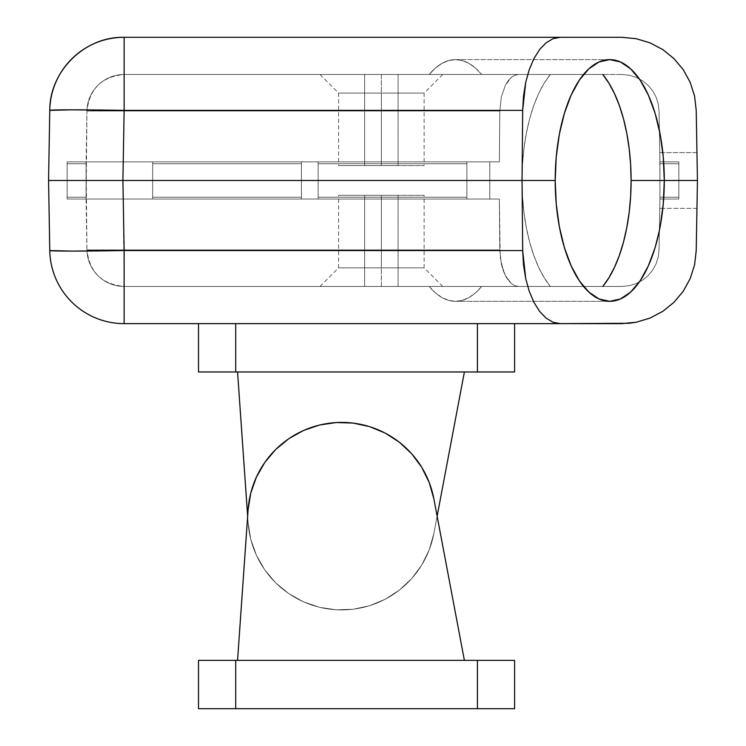 <?xml version="1.0" encoding="UTF-8"?>
<svg xmlns="http://www.w3.org/2000/svg" width="746" height="746" viewBox="0 0 746 746"><rect width="100%" height="100%" fill="white"/><g stroke="black" fill="none" stroke-linecap="round" stroke-linejoin="round"><path stroke-width="0.56" stroke-dasharray="3.73 2.8" d="M381.365 74.488L381.365 93.082L381.365 74.488L442.723 74.488L320.006 74.488L381.365 74.488L320.006 74.488L381.365 74.488L381.365 93.082L424.129 93.082L381.365 93.082L381.365 165.593L381.365 93.082L424.129 93.082L338.6 93.082L381.365 93.082L381.365 165.593L424.129 165.593L381.365 165.593L381.365 74.488M623.497 118.875L626.789 133.292L629.176 148.538L630.631 164.362L631.116 180.467L678.851 180.467L678.851 161.873L678.851 180.467L678.851 161.873L659.93 161.873L678.851 161.873L659.93 161.873L678.851 161.873L678.851 180.467L659.93 180.467L659.93 161.873L659.93 197.196L659.93 180.467L697.445 180.467L631.116 180.467L697.445 180.467L696.96 152.576L659.772 152.576L659.93 180.467L697.445 180.457M518.61 74.488L124.134 74.488L518.61 74.488L514.982 75.187L511.486 77.258L508.268 80.615L505.424 85.147L501.331 96.989L499.811 111.023L499.354 161.873L301.421 161.873L499.354 161.873L466.893 161.873L489.786 161.873L489.786 180.467L301.421 180.467L301.421 161.873L499.354 161.873L466.893 161.873L466.893 180.467L489.786 180.467L489.786 161.873L489.786 180.467L122.913 180.467L122.913 161.873L67.149 161.873L152.678 161.873L122.913 161.873L152.678 161.873L152.678 180.467L122.913 180.467L318.15 180.467L318.15 161.873L67.149 161.873L86.07 161.873L67.149 161.873L67.149 180.467L67.149 161.873L67.149 180.467L67.149 161.873L318.15 161.873L122.913 161.873L122.913 180.467L67.149 180.467L67.149 161.873L67.149 180.467L555.201 180.467L522.023 180.467L522.508 164.362L523.953 148.538L526.35 133.292L529.632 118.875L533.754 105.568L538.64 93.595L544.207 83.17L550.352 74.488L518.61 74.488L550.352 74.488L544.207 83.17L538.64 93.595L533.754 105.568L529.632 118.875L526.35 133.292L523.953 148.538L522.508 164.362L522.023 180.467L489.786 180.467L489.786 161.873L499.354 161.873L499.811 111.023L501.331 96.989L505.424 85.147L508.268 80.615L511.486 77.258L514.982 75.187L518.61 74.488L514.982 75.187L511.486 77.258L505.424 85.147L501.331 96.989L499.811 111.023L124.134 111.023L123.249 161.873L499.354 161.873L499.811 111.023L499.354 161.873L123.249 161.873L124.134 111.023L499.811 111.023L124.134 111.023L123.249 161.873L86.07 161.873L86.956 111.023A37.188 0.653 -179 0 1 124.134 111.023L124.134 74.488L518.61 74.488L124.134 74.488L124.134 111.023L499.811 111.023L501.331 96.989L505.424 85.147L511.486 77.258L514.982 75.187L518.61 74.488M662.802 49.581L650.027 42.839L636.217 38.699L621.866 37.3L560.283 37.3L553.028 38.699L546.044 42.839L539.591 49.562L533.922 58.626L529.24 69.676L525.725 82.312L523.505 96.047L522.676 110.371L522.051 180.467L48.555 180.467L49.777 110.371L48.555 180.467L555.201 180.467L556.246 156.884M630.622 68.809L640.059 79.981L648.321 95.012L655.109 113.327L660.145 134.215L663.25 156.884L664.294 180.467L697.445 180.467L696.223 110.371L694.573 96.047L690.19 82.312L683.243 69.676L673.992 58.626L662.774 49.562L650.027 42.839L636.217 38.699L621.866 37.3L560.283 37.3L553.028 38.699L546.044 42.839L539.591 49.562L533.922 58.626L529.24 69.676L525.725 82.312L522.676 110.371L522.051 180.467L555.201 180.467L522.023 180.467A120.852 54.551 90 0 1 550.352 74.488A120.852 54.551 90 0 0 522.023 180.467L152.678 180.467L152.678 161.873L301.421 161.873L301.421 197.196L152.678 197.196L152.678 161.873L152.678 197.196L152.678 180.467L152.678 197.196L301.421 197.196L301.421 161.873L301.421 199.061L499.354 199.061L301.421 199.061L489.786 199.061L489.786 180.467L489.786 199.061L499.354 199.061L466.893 199.061L489.786 199.061L466.893 199.061L466.893 161.873L318.15 161.873L318.15 197.196L466.893 197.196L466.893 161.873L466.893 197.196L466.893 180.467L466.893 197.196L318.15 197.196L318.15 180.467L489.786 180.467L122.913 180.467L124.134 110.371L522.676 110.371L124.134 110.371L122.913 180.467L122.913 161.873L67.149 161.873L67.149 180.467L122.913 180.467L67.149 180.467L67.149 161.873L122.913 161.873L122.913 199.061L67.149 199.061L152.678 199.061L122.913 199.061L152.678 199.061L152.678 180.467L122.913 180.467L318.15 180.467L318.15 197.196L318.15 161.873L318.15 199.061L67.149 199.061L86.07 199.061L67.149 199.061L67.149 161.873L123.249 161.873L124.134 111.023A37.188 0.653 -179 0 0 86.956 111.023L86.07 197.196L67.149 197.196L67.149 180.467L67.149 197.196L67.149 180.467L67.149 197.196L86.07 197.196L86.07 161.873L67.149 161.873L67.149 180.467L67.149 161.873L86.07 161.873L86.07 197.196L86.07 161.873L86.07 197.196L67.149 197.196L86.07 197.196L67.149 197.196L67.149 180.467L67.149 197.196L67.149 180.467L67.149 197.196L86.07 197.196L86.07 161.873L67.149 161.873L67.149 199.061L67.149 180.467L67.149 199.061L318.15 199.061L122.913 199.061L122.913 180.467L67.149 180.467L67.149 199.061L67.149 180.467L555.201 180.467L67.149 180.467L522.051 180.467L522.676 250.553L124.134 250.553L122.913 180.467L124.134 250.553L522.676 250.553L525.725 278.612L529.24 291.248L533.922 302.307L539.591 311.362L546.044 318.094L553.028 322.235L560.283 323.633L124.134 323.633L124.134 250.553A74.376 1.296 -1 0 1 49.777 250.553L48.555 180.467L49.777 250.553L71.569 251.094L124.134 250.553L124.134 323.633C84.876 324.613 49.478 289.83 49.777 250.553A74.376 74.376 0 0 0 124.134 323.633L621.866 323.633L560.283 323.633L553.028 322.235L546.044 318.094L539.591 311.362L533.922 302.307L529.24 291.248L525.725 278.612L523.505 264.877L522.676 250.553L522.051 180.467L555.201 180.467A120.852 54.551 -90 0 0 609.752 301.319L609.752 301.319A120.852 54.551 -90 0 0 664.294 180.467A120.852 54.551 -90 0 0 609.752 59.615L609.762 59.615A120.852 54.551 -90 0 0 555.201 180.467L522.023 180.467L522.508 196.571L523.953 212.396L526.35 227.642L529.632 242.049L533.754 255.365L538.64 267.338L544.207 277.754L550.352 286.445L429.23 286.445L621.866 286.445L124.134 286.445L518.61 286.445L514.982 285.746L511.486 283.676L508.268 280.31L503.084 270.257L501.331 263.935L499.811 249.91L499.354 199.061L489.786 199.061L489.786 180.467L522.023 180.467L489.786 180.467L489.786 199.061L499.354 199.061L500.221 257.072L503.084 270.257L505.424 275.778L508.268 280.31L511.486 283.676L514.982 285.746L518.61 286.445L550.352 286.445L544.207 277.754L538.64 267.338L533.754 255.365L529.632 242.049L526.35 227.642L523.953 212.396L522.508 196.571L522.023 180.467L555.201 180.467L556.246 204.04L559.351 226.709L564.396 247.607L571.175 265.921L579.446 280.953L588.874 292.124L599.103 298.997M559.351 134.215L564.396 113.327L571.175 95.012M579.446 79.981L588.874 68.809L599.103 61.937L609.752 59.615L455.452 59.615A120.852 54.551 90 0 0 429.23 74.488L481.664 74.488A120.852 54.551 90 0 0 455.452 59.615L448.635 60.557L441.921 63.391L435.422 68.054L429.23 74.488A120.852 54.551 90 0 1 455.452 59.615A120.852 54.551 90 0 1 481.664 74.488L475.482 68.054L468.982 63.391L462.268 60.557L455.452 59.615L462.268 60.557L468.982 63.391L475.482 68.054L481.664 74.488L602.787 74.488L608.923 83.17M621.866 74.488L602.787 74.488L621.866 74.488L629.037 75.187L621.866 74.488L629.037 75.187L635.946 77.258L629.037 75.187L621.866 74.488M614.49 93.595L619.376 105.568M609.752 59.615L455.452 59.615L448.635 60.557L441.921 63.391L435.422 68.054L429.23 74.488L602.787 74.488A120.852 54.551 90 0 1 631.116 180.467L678.851 180.467L678.851 161.873L659.93 161.873L659.044 111.023L658.214 103.862L656.032 96.989L652.554 90.676L647.929 85.147L642.315 80.615L635.946 77.258L642.315 80.615L647.929 85.147L652.554 90.676L656.032 96.989L658.214 103.862L659.044 111.023L659.93 161.873L659.044 111.023L658.214 103.862L656.032 96.989L652.554 90.676L647.929 85.147L642.315 80.615L635.946 77.258L629.037 75.187L635.946 77.258L642.315 80.615L647.929 85.147L652.554 90.676L656.032 96.989L658.214 103.862L659.044 111.023L659.93 161.873L659.865 157.947L659.93 161.873L678.851 161.873L678.851 180.467L631.116 180.467L678.851 180.467L678.851 197.196L659.93 197.196L659.93 161.873L678.851 161.873L678.851 180.467L659.93 180.467L659.93 161.873L659.93 197.196L678.851 197.196L678.851 180.467L678.851 197.196L678.851 180.467L659.93 180.467L659.772 152.576L659.865 157.947L659.772 152.576L696.96 152.576L697.445 180.467L696.223 110.371L694.573 96.047M124.134 37.3L560.283 37.3L124.134 37.3L124.134 110.371L124.134 37.3A74.376 74.376 0 0 0 49.777 110.371A74.376 1.296 -179 0 1 124.134 110.371L71.569 109.839L49.777 110.371A74.376 74.376 0 0 1 124.134 37.3M690.19 82.312L683.243 69.676L673.992 58.626M124.134 74.488L124.134 111.023L86.956 111.023C89.455 88.774 101.857 76.596 124.134 74.488A37.188 37.188 0 0 0 86.956 111.023L124.134 111.023L124.134 74.488A37.188 37.188 0 0 0 86.956 111.023A37.188 37.188 0 0 1 124.134 74.488M318.15 197.196L466.893 197.196L318.15 197.196M86.07 161.873L86.07 197.196L86.07 161.873M86.07 197.196L67.149 197.196L86.07 197.196M301.421 197.196L152.678 197.196L301.421 197.196M678.851 197.196L659.93 197.196L678.851 197.196M636.217 322.235L621.866 323.633L636.217 322.235L650.027 318.094L662.774 311.362L673.992 302.307L683.243 291.248L690.19 278.612L694.573 264.877L696.223 250.553L697.445 180.467L697.351 185.903L697.445 180.467L659.93 180.467L659.93 161.873L678.851 161.873L678.851 180.467L631.116 180.467L678.851 180.467L678.851 199.061L659.93 199.061L659.93 180.467L697.445 180.467L659.93 180.467L678.851 180.467L678.851 199.061L659.93 199.061L659.93 163.728L659.93 199.061L678.851 199.061L678.851 180.467L659.93 180.467L697.445 180.467L664.294 180.467L662.821 208.358L659.772 208.358L659.93 199.061L678.851 199.061L678.851 180.467L678.851 199.061L659.93 199.061L659.044 249.91L658.214 257.072L656.032 263.935L652.554 270.257L647.929 275.778L642.315 280.31L635.946 283.676L629.037 285.746L621.866 286.445L602.787 286.445L621.866 286.445L629.037 285.746L635.946 283.676L642.315 280.31L647.929 275.778L652.554 270.257L656.032 263.935L658.214 257.072L659.044 249.91L659.93 199.061L659.38 230.617L655.109 247.607L648.321 265.921L639.238 282.137M696.96 152.576L697.1 160.744M381.365 165.593L338.6 165.593L381.365 165.593M398.103 165.593L364.635 165.593L398.103 165.593L364.635 165.593L364.635 74.488L398.103 74.488L398.103 165.593L398.103 74.488L364.635 74.488L364.635 165.593L364.635 74.488L364.635 165.593L398.103 165.593L398.103 74.488L398.103 165.593M381.365 93.082L338.6 93.082L381.365 93.082M364.635 74.488L398.103 74.488L364.635 74.488M381.365 286.445L381.365 267.851L381.365 286.445L442.723 286.445L320.006 286.445L381.365 286.445L320.006 286.445L381.365 286.445L381.365 267.851L424.129 267.851L381.365 267.851L381.365 195.34L381.365 267.851L424.129 267.851L338.6 267.851L381.365 267.851L381.365 195.34L424.129 195.34L381.365 195.34L381.365 286.445M696.96 208.358L662.821 208.358L696.96 208.358L697.1 200.189M697.351 185.903L697.174 195.956L697.351 185.903M650.027 318.094L662.802 311.343M683.243 291.248L690.19 278.612L694.573 264.877L696.223 250.553L697.445 180.467L631.116 180.467L630.631 196.571L629.176 212.396M318.15 199.061L499.354 199.061L499.811 249.91L124.134 249.91L123.249 199.061L318.15 199.061L318.15 163.728L466.893 163.728L466.893 199.061L318.15 199.061L318.15 180.467L466.893 180.467L466.893 199.061L466.893 163.728L466.893 180.467L466.893 163.728L318.15 163.728L318.15 199.061M659.38 230.617L659.93 199.061L659.772 208.358L659.93 199.061L659.772 208.358L662.821 208.358M301.421 199.061L123.249 199.061L124.134 249.91L499.811 249.91L499.354 199.061L301.421 199.061L301.421 163.728L152.678 163.728L152.678 199.061L301.421 199.061L301.421 180.467L152.678 180.467L152.678 199.061L152.678 163.728L152.678 180.467L152.678 163.728L301.421 163.728L301.421 199.061M86.07 199.061L86.956 249.91A37.188 0.653 -1 0 0 124.134 249.91L123.249 199.061L86.07 199.061L123.249 199.061L124.134 286.445L518.61 286.445L514.982 285.746L511.486 283.676L505.424 275.778L501.331 263.935L499.811 249.91L124.134 249.91L499.811 249.91L501.331 263.935L505.424 275.778L511.486 283.676L514.982 285.746L518.61 286.445L124.134 286.445L124.134 249.91A37.188 0.653 -1 0 1 86.956 249.91L86.07 163.728L67.149 163.728L67.149 180.467L122.913 180.467L122.913 199.061L67.149 199.061L67.149 180.467L67.149 199.061L122.913 199.061L122.913 180.467L67.149 180.467L67.149 199.061L86.07 199.061L67.149 199.061L67.149 163.728L67.149 180.467L67.149 163.728L86.07 163.728L86.07 199.061L86.07 163.728L86.07 199.061L86.07 163.728L67.149 163.728L86.07 163.728L67.149 163.728L67.149 199.061L86.07 199.061L67.149 199.061L67.149 163.728L67.149 180.467L67.149 163.728L86.07 163.728L86.07 199.061M629.037 285.746L621.866 286.445L629.037 285.746L635.946 283.676L629.037 285.746M642.315 280.31L635.946 283.676L642.315 280.31L647.929 275.778L642.315 280.31M652.554 270.257L647.929 275.778L652.554 270.257L656.032 263.935L652.554 270.257M658.214 257.072L656.032 263.935L658.214 257.072L659.044 249.91L658.214 257.072M124.134 286.445L124.134 249.91L86.956 249.91C89.455 272.15 101.857 284.329 124.134 286.445A37.188 37.188 0 0 1 86.956 249.91L124.134 249.91L124.134 286.445A37.188 37.188 0 0 1 86.956 249.91A37.188 37.188 0 0 0 124.134 286.445M623.497 242.049L619.376 255.365L614.49 267.338L608.923 277.754L602.787 286.445L481.664 286.445A120.852 54.551 90 0 1 455.452 301.319A120.852 54.551 90 0 1 429.23 286.445L550.352 286.445A120.852 54.551 90 0 1 522.023 180.467A120.852 54.551 90 0 0 550.352 286.445L429.23 286.445L481.664 286.445L475.482 292.88L468.982 297.542L462.268 300.368L455.452 301.319L448.635 300.368L441.921 297.542L435.422 292.88L429.23 286.445A120.852 54.551 90 0 0 455.452 301.319A120.852 54.551 90 0 0 481.664 286.445L602.787 286.445A120.852 54.551 90 0 0 631.116 180.467L678.851 180.467L678.851 163.728L659.93 163.728L659.93 199.061L678.851 199.061L678.851 180.467L659.93 180.467L659.93 199.061L678.851 199.061L678.851 163.728L678.851 180.467L659.93 180.467L659.93 163.728L678.851 163.728L678.851 199.061L659.93 199.061L659.93 180.467L659.93 199.061L659.93 180.467L697.445 180.467M429.23 286.445L435.422 292.88L441.921 297.542L448.635 300.368L455.452 301.319L462.268 300.368L468.982 297.542L475.482 292.88L481.664 286.445L429.23 286.445M318.15 163.728L466.893 163.728L318.15 163.728M86.07 163.728L67.149 163.728L86.07 163.728M301.421 163.728L152.678 163.728L301.421 163.728M678.851 163.728L659.93 163.728L678.851 163.728M381.365 195.34L338.6 195.34L381.365 195.34M398.103 195.34L364.635 195.34L398.103 195.34L364.635 195.34L364.635 286.445L398.103 286.445L398.103 195.34L398.103 286.445L364.635 286.445L364.635 195.34L364.635 286.445L364.635 195.34L398.103 195.34L398.103 286.445L398.103 195.34M381.365 267.851L338.6 267.851L381.365 267.851M364.635 286.445L398.103 286.445L364.635 286.445M514.6 371.974L198.52 371.974L198.52 323.633L235.708 323.633L235.708 371.974L477.412 371.974L477.412 323.633L235.708 323.633L514.6 323.633L514.6 371.974L477.412 371.974L477.412 323.633L235.708 323.633L514.6 323.633L477.412 323.633L514.6 323.633L514.6 371.974M237.564 371.974L464.394 371.974L237.564 371.974L248.11 522.704A93.8 93.8 0 0 0 433.836 533.595A93.8 93.8 0 0 1 248.11 522.704L237.564 371.974L464.394 371.974L433.836 533.595L464.394 371.974L237.564 371.974M235.708 323.633L198.52 323.633L235.708 323.633L198.52 323.633L198.52 371.974L235.708 371.974L235.708 323.633M437.128 516.167L433.836 533.595L429.22 549.839L421.76 564.992L411.708 578.56L399.38 590.105L385.188 599.262L369.578 605.715L353.063 609.268L336.185 609.799L319.484 607.3L303.501 601.845L288.758 593.611L275.722 582.859L264.83 569.953L256.438 555.304L250.796 539.386L248.11 522.704L250.796 539.386L256.438 555.304L264.83 569.953L275.722 582.859L288.758 593.611L303.501 601.845L319.484 607.3L336.185 609.799L353.063 609.268L369.578 605.715L385.188 599.262L399.38 590.105L411.708 578.56L421.76 564.992L429.22 549.839L433.836 533.595L437.128 516.167M477.412 660.359L514.6 660.359L514.6 708.7L477.412 708.7L477.412 660.359L235.708 660.359L514.6 660.359L514.6 708.7L477.412 708.7L477.412 660.359M198.52 660.359L235.708 660.359L235.708 708.7L477.412 708.7L198.52 708.7L198.52 660.359L235.708 660.359L235.708 708.7L198.52 708.7L198.52 660.359M256.456 476.983L250.796 492.947L248.11 509.621L237.564 660.359L464.394 660.359L237.564 660.359L464.394 660.359L433.836 498.738A93.8 93.8 0 0 0 248.11 509.621L237.564 660.359L464.394 660.359L433.836 498.738L429.22 482.494M411.736 453.801L399.352 442.201M385.234 433.1L369.578 426.619M353.063 423.066L336.185 422.534M303.547 430.47L288.758 438.723L275.722 449.465L264.802 462.417M442.723 74.488L424.129 93.082L424.129 165.593M320.006 74.488L338.6 93.082L338.6 165.593M442.723 286.445L424.129 267.851L424.129 195.34M455.452 301.319L609.752 301.319L455.452 301.319M320.006 286.445L338.6 267.851L338.6 195.34"/><path stroke-width="1.12" d="M662.774 49.562L650.027 42.839L636.217 38.699L621.866 37.3L560.283 37.3L621.866 37.3L636.217 38.699L650.027 42.839L662.774 49.562L673.992 58.626L662.774 49.562L673.992 58.626L683.243 69.676L690.19 82.312L694.573 96.047L690.19 82.312L694.573 96.047L696.223 110.371L696.96 152.576M67.149 180.467L48.555 180.467L49.777 110.371L48.555 180.467L522.051 180.467L122.913 180.467L124.134 110.371L122.913 180.467L522.051 180.467L522.676 110.371L124.134 110.371L522.676 110.371L525.725 82.312L529.24 69.676L533.922 58.626L539.591 49.562L546.044 42.839L553.028 38.699L560.283 37.3L124.134 37.3L124.134 110.371A74.376 1.296 -179 0 0 49.777 110.371L71.569 109.839L124.134 110.371L124.134 37.3C84.876 36.312 49.478 71.094 49.777 110.371A74.376 74.376 0 0 1 124.134 37.3L560.283 37.3L553.028 38.699L546.044 42.839L539.591 49.562L533.922 58.626L529.24 69.676L525.725 82.312L523.505 96.047L522.676 110.371L522.051 180.467L555.201 180.467L122.913 180.467L124.134 250.553L522.676 250.553L522.051 180.467L522.676 250.553L124.134 250.553L122.913 180.467L48.555 180.467L49.777 250.553L48.555 180.467L67.149 180.467M694.573 96.047L696.223 110.371L697.445 180.467L631.116 180.467L630.631 164.362L629.176 148.538L626.789 133.292L623.497 118.875L619.376 105.568L623.497 118.875M556.246 156.94L559.351 134.215L556.246 156.884L555.201 180.467A120.852 54.551 -90 0 1 609.752 59.615L620.392 61.937L630.622 68.809L620.392 61.937L609.752 59.615L599.103 61.937L588.874 68.809L579.446 79.981L571.175 95.012L579.446 79.981M608.923 83.17L614.49 93.595L608.923 83.17L602.787 74.488A120.852 54.551 90 0 1 631.116 180.467L664.294 180.467L663.25 156.884L660.145 134.215L655.109 113.327L648.321 95.012L640.059 79.981L630.622 68.809M673.992 58.626L683.243 69.676L690.19 82.312M697.1 160.744L697.445 180.467L631.116 180.467L697.445 180.467L696.223 250.553L694.573 264.877L690.19 278.612L683.243 291.248L673.992 302.307L662.774 311.362L650.027 318.094L636.217 322.235L621.866 323.633L560.283 323.633L553.028 322.235L546.044 318.094L539.591 311.362L533.922 302.307L529.24 291.248L525.725 278.612L523.505 264.877L522.676 250.553L525.725 278.612L529.24 291.248L533.922 302.307L539.591 311.362L546.044 318.094L553.028 322.235L560.283 323.633L629.074 323.279L636.217 322.235L650.027 318.094L636.217 322.235M571.175 95.012L564.396 113.327L559.351 134.215M619.376 105.568L614.49 93.595M609.752 59.615A120.852 54.551 -90 0 1 664.294 180.467L697.445 180.467L696.223 250.553L694.573 264.877L690.19 278.612L683.243 291.248L673.992 302.307L662.774 311.362L650.055 318.076M662.821 208.358L660.145 226.709L663.25 204.04L664.294 180.467A120.852 54.551 -90 0 1 609.752 301.319L620.392 298.997L630.622 292.124L640.059 280.953L648.321 265.921L655.109 247.607L659.38 230.617M639.238 282.137L630.622 292.124L620.392 298.997L609.752 301.319A120.852 54.551 -90 0 1 555.201 180.467L556.246 204.04L559.351 226.709L564.396 247.607L571.175 265.921L579.446 280.953L588.874 292.124L599.103 298.997L609.752 301.319L599.103 298.997M602.787 286.445L608.923 277.754L614.49 267.338L619.376 255.365L623.497 242.049L626.789 227.642L629.176 212.396L630.631 196.571L631.116 180.467A120.852 54.551 90 0 1 602.787 286.445M124.134 323.633L560.283 323.633L124.134 323.633L124.134 250.553L124.134 323.633A74.376 74.376 0 0 1 49.777 250.553A74.376 1.296 -1 0 0 124.134 250.553L71.569 251.094L49.777 250.553A74.376 74.376 0 0 0 124.134 323.633M683.243 291.248L673.992 302.307L662.802 311.343M629.186 212.34L626.789 227.642L623.497 242.049M696.96 208.358L697.1 200.189M477.412 371.974L514.6 371.974L514.6 323.633L514.6 371.974L235.708 371.974L477.412 371.974L477.412 323.633L477.412 371.974M198.52 371.974L235.708 371.974L235.708 323.633L235.708 371.974L198.52 371.974L198.52 323.633L198.52 371.974M247.644 516.167L237.564 371.974L247.644 516.167M464.394 371.974L437.128 516.167L464.394 371.974M514.6 660.359L198.52 660.359L198.52 708.7L235.708 708.7L235.708 660.359L477.412 660.359L477.412 708.7L198.52 708.7L198.52 660.359L235.708 660.359L235.708 708.7L514.6 708.7L514.6 660.359L477.412 660.359L477.412 708.7L514.6 708.7L514.6 660.359M237.564 660.359L248.11 509.621A93.8 93.8 0 0 1 433.836 498.738L464.394 660.359L433.836 498.738L429.22 482.494L421.76 467.341L411.708 453.773L399.38 442.219L385.188 433.072L369.578 426.619L353.063 423.066L336.185 422.534L319.484 425.034L303.501 430.489L288.758 438.723L275.722 449.465L264.83 462.38L256.438 477.03L250.796 492.947L248.11 509.621L237.564 660.359M429.22 482.494L421.76 467.341L411.708 453.773M399.38 442.219L385.188 433.072M369.578 426.619L353.063 423.066M336.185 422.534L319.484 425.034L303.501 430.489M264.83 462.38L256.438 477.03"/></g></svg>
